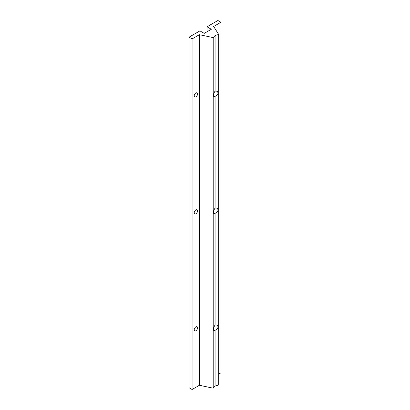 <?xml version="1.0" encoding="UTF-8"?>
<svg xmlns="http://www.w3.org/2000/svg" width="410" height="410" viewBox="0 0 410 410"><rect width="100%" height="100%" fill="white"/><g stroke="black" fill="none" stroke-linecap="round" stroke-linejoin="round"><path stroke-width="0.61" d="M218.074 209.771C217.889 211.422 216.89 212.595 215.076 213.302L213.974 213.753C213.179 212.324 213.548 210.422 215.076 208.039L217.192 208.172L218.074 209.771M218.074 326.729C217.889 328.374 216.89 329.553 215.076 330.26L213.974 330.711C213.179 329.281 213.548 327.38 215.076 324.997L217.192 325.13L218.074 326.729M218.074 92.814C217.889 94.464 216.89 95.638 215.076 96.345L213.974 96.796C213.179 95.371 213.548 93.465 215.076 91.081L217.192 91.215L218.074 92.814M215.076 208.039L215.076 96.345M215.076 91.081L215.076 35.526L213.2 37.602L199.393 34.701L192.085 38.919L189.046 37.166L199.936 30.878L204.241 33.364L211.329 29.274L207.024 26.788L217.915 20.5L220.954 22.253L213.646 26.471L218.673 34.445L215.076 35.526M189.046 37.166L189.046 387.747L192.085 389.5L199.393 385.282L213.2 388.183L213.2 37.602M213.2 388.183L215.076 386.107L215.076 330.26M215.076 324.997L215.076 213.302M218.673 80.949A2.363 1.363 -60 0 1 218.827 81.667A2.363 1.363 -60 0 1 218.673 82.569M197.553 93.951A2.363 1.363 -60 0 1 196.523 96.329A2.363 1.363 -60 0 1 194.704 96.96A2.363 1.363 -60 0 1 194.704 94.233A2.363 1.363 -60 0 1 197.066 92.865A2.363 1.363 -60 0 1 197.553 93.951M218.673 197.907A2.363 1.363 -60 0 1 218.827 198.624A2.363 1.363 -60 0 1 218.673 199.521M197.553 210.904A2.363 1.363 -60 0 1 196.523 213.287A2.363 1.363 -60 0 1 194.704 213.917A2.363 1.363 -60 0 1 194.704 211.191A2.363 1.363 -60 0 1 197.066 209.823A2.363 1.363 -60 0 1 197.553 210.904M218.673 314.865A2.363 1.363 -60 0 1 218.827 315.582A2.363 1.363 -60 0 1 218.673 316.479M197.553 327.862A2.363 1.363 -60 0 1 196.523 330.24A2.363 1.363 -60 0 1 194.704 330.875A2.363 1.363 -60 0 1 194.704 328.149A2.363 1.363 -60 0 1 197.066 326.78A2.363 1.363 -60 0 1 197.553 327.862M218.673 374.151L220.954 372.833L220.954 22.253M215.076 386.107L218.673 385.026L218.673 34.445M199.393 385.282L199.393 34.701M192.085 389.5L192.085 38.919M207.024 31.754L207.024 26.788"/></g></svg>
